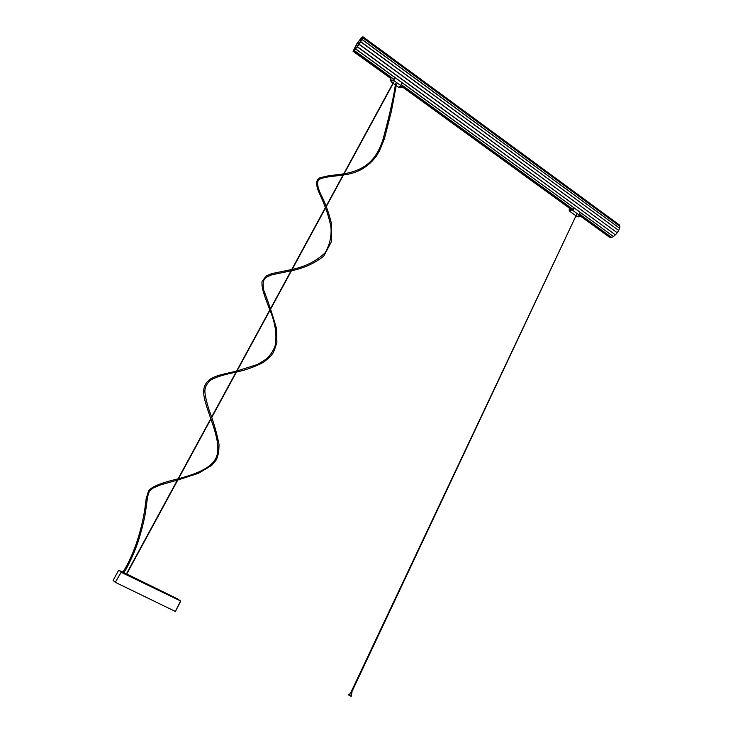 <?xml version="1.0" encoding="UTF-8"?>
<svg xmlns="http://www.w3.org/2000/svg" width="733" height="733" viewBox="0 0 733 733"><rect width="100%" height="100%" fill="white"/><g stroke="black" fill="none" stroke-linecap="round" stroke-linejoin="round"><path stroke-width="1.1" d="M361.002 41.112L354.809 50M126.745 573.994L177.661 598.943M118.755 570.228L121.293 571.951L115.283 582.295L113.102 580.435L118.59 570.375L121.632 571.502M115.283 582.295L121.183 572.29L180.529 600.941L175.379 611.432L180.694 601.161M175.15 611.34L115.622 582.478M126.323 574.095L210.774 418.625M122.228 572.097L123.749 572.473L122.228 572.097M393.612 82.032L326.139 206.239M396.251 85.578L398.44 87.172L401.876 87.676L400.639 85.477L393.566 80.337L390.13 79.833L391.395 82.059L392.97 83.205M393.209 83.379L395.27 84.872M395.554 83.434L396.507 84.038L395.554 83.434M390.735 79.943L392.21 80.905L390.707 80.025M399.851 86.558L401.327 87.502L399.824 86.641M391.468 80.703L391.101 80.209L391.569 80.318M400.236 87.053L400.896 87.309L400.575 86.851M575.79 215.649L569.962 211.434L569.074 209.895C569.816 209.207 571.053 209.381 572.803 210.417L578.951 214.879L579.83 216.391C579.088 217.087 577.842 216.913 576.092 215.878L576.01 215.814M571.099 210.728L569.733 209.94L571.099 210.728M576.532 214.659L351.199 691.787L351.996 692.199L351.464 691.925M578.062 215.988L578.704 216.235L578.355 215.841M570.787 210.499L570.146 210.243L570.695 210.215M571.08 210.71L569.761 209.959L571.08 210.71M124.308 573.114L121.403 571.676L122.75 571.813M351.996 692.199L351.602 693.042L350.795 692.63L351.199 691.787M350.805 692.612L351.611 693.024M350.75 695.397L349.467 694.756L350.53 692.493M349.485 694.701L350.832 695.388M351.098 696.258L348.523 694.976L348.789 694.408M353.498 51.42L359.262 44.273L362.963 36.787L361.534 37.575L356.879 43.742L353.086 51.328L390.845 78.513M358.309 45.446L353.911 50.751L355.01 47.114L359.207 40.645L362.386 37.447L358.309 45.446M354.121 48.891L355.01 49.542M355.01 47.114L355.926 47.782M356.256 44.979L357.228 45.684M357.713 42.734L358.758 43.494M360.563 38.959L361.726 39.811M361.616 37.887L362.331 38.409M354.47 50.614L394.079 79.384M401.153 84.524L573.233 209.491M580.573 214.815L611.734 237.455L580.527 214.897M573.197 209.574L401.107 84.607M394.033 79.466L354.396 50.687M355.78 49.129L613.457 236.502L611.734 237.455M355.871 49.019L613.457 236.502M357.429 46.958L615.39 234.853L613.567 236.42M357.53 46.811L615.39 234.853M359.161 44.42L617.195 232.737L615.5 234.734M359.262 44.273L617.195 232.737M360.755 41.845L618.661 230.428L617.296 232.608M360.838 41.699L618.661 230.428M362.02 39.545L619.596 228.201L618.734 230.299M362.075 39.426L619.596 228.201M362.789 37.795L619.898 226.332L619.632 228.082M362.817 37.713L619.898 226.332M362.972 36.815L619.522 225.049L619.898 226.24M362.963 36.787L619.522 225.049M618.945 224.6L619.477 224.994M353.462 51.438L390.826 78.55M402.307 86.879L569.779 208.41M580.069 215.878L610.222 237.712L580.087 215.841M401.858 86.512L570.301 208.74M611.634 237.492L610.222 237.712M177.588 598.888L180.529 600.941L121.293 571.951L119.039 570.228M124.335 572.821L126.452 573.857M400.639 85.477L402.06 82.856M393.566 80.337L394.986 77.716M578.951 214.879L580.142 212.341M572.803 210.417L574.003 207.879M180.657 601.381L175.379 611.432M118.59 570.375L113.102 580.435M126.617 574.241L210.912 419.019M211.727 417.526L270.028 310.178M270.66 309.024L325.626 207.815M326.286 206.596L393.85 82.188M211.59 417.123L269.881 309.802M270.514 308.648L325.479 207.448M401.876 87.676L402.893 85.788M390.13 79.833L391.376 77.542M581.022 213.862L579.83 216.391M570.201 207.512L569.074 209.895M124.326 573.133L123.804 572.363M350.805 695.443L351.867 693.18M351.217 696.35L351.483 695.782M351.721 692.08L576.55 214.641M122.686 571.877L123.401 571.154C125.966 567.553 129.136 561.359 132.911 552.572C138.006 540.184 141.918 526.157 144.658 510.498L146.169 498.642L148.552 490.973C151.429 486.794 161.269 482.754 178.055 478.86M178.476 478.741C200.631 472.767 216.446 465.693 217.664 451.794C219.708 433.45 203.197 405.624 203.609 390.881C205.103 376.047 219.304 375.433 236.603 371.072M291.056 270.834L271.677 274.829C265.511 277.78 261.626 277.688 263.743 290.314C267.884 300.567 272.154 313.358 276.533 328.705L276.891 342.421C274.719 349.513 273.116 353.489 272.08 354.351C271.302 355.725 268.507 358.327 263.688 362.175C255.487 366.564 246.389 369.881 236.393 372.117M235.989 372.208C224.353 374.471 215.96 377.074 210.802 380.006C207.595 382.507 205.634 385.815 204.919 389.947C204.681 393.813 206.12 400.639 209.226 410.425C213.605 421.97 216.867 433.295 219.002 444.381C219.039 451.519 218.04 456.815 215.988 460.287L211.645 465.464L198.441 473.298L177.78 480.033M177.349 480.152L160.106 485.026L152.812 488.233L149.688 491.119C148.533 492.255 147.48 496.754 146.527 504.597L145.363 513.109C143.943 521.392 141.469 531.095 137.941 542.228C134.295 552.462 130.181 561.725 125.618 570.008L123.74 572.427M395.508 83.489C394.217 94.493 390.093 113.01 383.13 139.041C375.617 162.644 362.652 170.331 344.107 173.776M343.74 173.84L328.256 175.856L320.413 177.643C317.279 178.486 314.484 182.334 319.167 192.843C322.41 199.999 328.521 213.184 330.995 227.679C331.6 236.851 329.584 245.28 324.966 252.958C316.225 261.15 305.285 266.647 292.155 269.442M291.771 269.524L271.732 273.592L266.372 275.837L262.084 281.316C261.049 287.822 265.566 299.009 270.953 312.679C275.645 324.866 277.01 336.016 275.04 346.15C273.152 351.134 270.184 355.478 266.134 359.179L257.759 364.374L237.006 370.971M396.507 84.038L391.385 111.306L384.459 138.583L379.557 150.677L376.744 155.588C368.562 166.886 357.466 173.336 343.475 174.949M343.108 175.004L328.329 176.9C323.775 177.588 320.614 178.522 318.828 179.704C316.39 182.325 317.655 188.445 322.63 198.066C326.295 205.735 329.227 214.219 331.444 223.519L331.518 241.524L323.803 256.074C314.704 263.321 303.911 268.214 291.441 270.761M361.516 37.914L362.304 38.492M353.553 51.392L390.872 78.468M401.886 86.467L570.32 208.694M571.676 209.684L572.134 210.014M580.105 215.795L610.323 237.721"/></g></svg>
